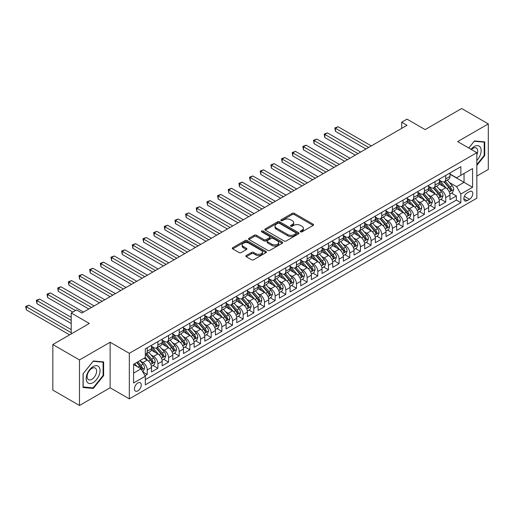 <?xml version="1.0" encoding="UTF-8"?>
<svg xmlns="http://www.w3.org/2000/svg" width="514" height="514" viewBox="0 0 514 514"><rect width="100%" height="100%" fill="white"/><g stroke="black" fill="none" stroke-linecap="round" stroke-linejoin="round"><path stroke-width="0.77" d="M300.549 231.846A1.034 0.598 0 0 0 302.014 231.846L313.135 225.428A1.478 0.855 0 0 0 313.566 224.824A1.478 0.855 0 0 0 313.135 224.22L294.297 213.342A1.478 0.855 0 0 0 292.203 213.342L281.087 219.761A1.034 0.598 0 0 0 280.785 220.185A1.034 0.598 0 0 0 281.087 220.609A1.034 0.598 0 0 0 282.552 220.609L283.991 219.78A4.735 2.737 0 0 1 290.686 219.78L292.26 220.686A4.735 2.737 0 0 1 293.642 222.62A4.735 2.737 0 0 1 292.26 224.547L290.821 225.383A1.034 0.598 0 0 0 290.513 225.807A1.034 0.598 0 0 0 290.821 226.224A1.034 0.598 0 0 0 292.286 226.224L293.725 225.395A4.735 2.737 0 0 1 300.42 225.395L301.988 226.301A4.735 2.737 0 0 1 303.376 228.235A4.735 2.737 0 0 1 301.988 230.169L300.549 230.998A1.034 0.598 0 0 0 300.247 231.422A1.034 0.598 0 0 0 300.549 231.846L300.549 230.998M137.848 390.865A4.825 2.788 120 0 0 140.997 386.612A4.825 2.788 120 0 0 140.258 382.744A4.825 2.788 120 0 0 137.848 382.988A4.825 2.788 120 0 0 134.694 387.235A4.825 2.788 120 0 0 135.433 391.103A4.825 2.788 120 0 0 137.848 390.865M246.27 255.509A1.478 0.855 0 0 0 245.833 256.113A1.478 0.855 0 0 0 246.27 256.717L251.552 259.769A1.478 0.855 0 0 0 253.646 259.769L265.995 252.644A1.478 0.855 0 0 0 266.425 252.04A1.478 0.855 0 0 0 265.995 251.436L247.157 240.558A1.478 0.855 0 0 0 245.069 240.558L232.72 247.69A1.478 0.855 0 0 0 232.283 248.294A1.478 0.855 0 0 0 232.72 248.898L239.1 252.58A1.478 0.855 0 0 0 241.194 252.58L246.476 249.528A1.478 0.855 0 0 0 246.913 248.924A1.478 0.855 0 0 0 246.476 248.32L243.315 246.495A3.958 2.287 0 0 1 242.152 244.876A3.958 2.287 0 0 1 244.6 242.769A3.958 2.287 0 0 1 248.911 243.263L261.311 250.421A3.958 2.287 0 0 1 262.468 252.04A3.958 2.287 0 0 1 260.026 254.147A3.958 2.287 0 0 1 255.715 253.653L253.646 252.458A1.478 0.855 0 0 0 251.552 252.458L246.27 255.509L246.27 256.717M476.838 176.064L488.3 169.453L488.3 123.906L461.649 108.518L425.136 129.599L407.017 119.139L401.685 122.216L407.017 125.294L81.88 313.007L76.547 309.929L71.221 313.007L71.221 333.933M79.484 359.935L79.484 405.482L110.131 387.787L110.131 342.24L79.484 359.935L52.833 344.547L89.34 323.467L71.221 313.007M110.131 342.24L129.316 353.317L476.838 152.677L476.838 198.224L129.316 398.864L129.316 353.317M488.3 123.906L457.653 141.601L476.838 152.677M284.094 240.982A1.478 0.855 0 0 0 286.189 240.982L298.538 233.851A1.478 0.855 0 0 0 298.968 233.247A1.478 0.855 0 0 0 298.538 232.643L279.7 221.772A1.478 0.855 0 0 0 277.611 221.772L265.263 228.897A1.478 0.855 0 0 0 264.826 229.501A1.478 0.855 0 0 0 265.263 230.111L284.094 240.982M262.063 232.071A1.034 0.598 0 0 1 263.117 232.212L282.244 243.257L269.921 250.376A1.478 0.855 0 0 1 267.826 250.376L248.988 239.505L248.988 238.297A1.478 0.855 0 0 0 248.558 238.901A1.478 0.855 0 0 0 248.988 239.505M248.988 238.297L254.276 235.245A1.478 0.855 0 0 1 256.37 235.245L264.003 239.652A1.478 0.855 0 0 0 266.098 239.652L269.606 237.629A1.478 0.855 0 0 0 270.036 237.025A1.478 0.855 0 0 0 269.606 236.421L261.652 231.827A1.034 0.598 0 0 1 261.35 231.409A1.034 0.598 0 0 1 261.986 230.857A1.034 0.598 0 0 1 263.117 230.985L282.263 242.043A1.478 0.855 0 0 1 282.7 242.647A1.478 0.855 0 0 1 282.263 243.25L282.263 242.043M79.484 405.482L52.833 390.094L52.833 344.547M145.012 375.708L147.229 374.43L142.802 371.879M140.283 361.008L142.963 362.55A6.033 3.482 60 0 1 147.229 369.939L151.489 367.478L151.489 371.969L157.888 368.275L153.037 365.473M150.949 354.853L153.622 356.395A6.033 3.482 60 0 1 157.888 363.784L162.148 361.323L162.148 365.814L168.547 362.119L163.696 359.318M161.608 348.698L164.281 350.24A6.033 3.482 60 0 1 168.547 357.628L172.813 355.168L172.813 359.659L179.206 355.964L174.355 353.163M172.267 342.542L174.94 344.091A6.033 3.482 60 0 1 179.206 351.473L183.472 349.012L183.472 353.504L189.865 349.809L185.014 347.014M182.926 336.387L185.605 337.936A6.033 3.482 60 0 1 189.865 345.318L194.131 342.857L194.131 347.348L200.531 343.66L195.68 340.859M193.585 330.232L196.264 331.781A6.033 3.482 60 0 1 200.531 339.163L204.79 336.702L204.79 341.193L211.19 337.505L206.339 334.704M204.244 324.077L206.924 325.625A6.033 3.482 60 0 1 211.19 333.008L215.45 330.547L215.45 335.038L221.849 331.35L216.998 328.549M214.91 317.922L217.583 319.47A6.033 3.482 60 0 1 221.849 326.853L226.115 324.392L226.115 328.889L232.508 325.195L227.657 322.394M225.569 311.767L228.242 313.315A6.033 3.482 60 0 1 232.508 320.697L236.774 318.237L236.774 322.734L243.167 319.04L238.316 316.238M236.228 305.618L238.907 307.16A6.033 3.482 60 0 1 243.167 314.549L247.433 312.082L247.433 316.579L253.826 312.885L248.975 310.083M246.887 299.463L249.566 301.005A6.033 3.482 60 0 1 253.826 308.394L258.092 305.926L258.092 310.424L264.492 306.729L259.641 303.928M257.546 293.308L260.225 294.85A6.033 3.482 60 0 1 264.492 302.238L268.751 299.778L268.751 304.269L275.151 300.574L270.3 297.773M268.212 287.153L270.884 288.695A6.033 3.482 60 0 1 275.151 296.083L279.41 293.623L279.41 298.114L285.81 294.419L280.959 291.618M278.871 280.997L281.543 282.539A6.033 3.482 60 0 1 285.81 289.928L290.076 287.467L290.076 291.958L296.469 288.264L291.618 285.463M289.53 274.842L292.203 276.384A6.033 3.482 60 0 1 296.469 283.773L300.735 281.312L300.735 285.803L307.128 282.109L302.277 279.308M300.189 268.687L302.868 270.236A6.033 3.482 60 0 1 307.128 277.618L311.394 275.157L311.394 279.648L317.787 275.954L312.942 273.159M310.848 262.532L313.527 264.08A6.033 3.482 60 0 1 317.787 271.463L322.053 269.002L322.053 273.493L328.452 269.799L323.602 267.004M321.507 256.377L324.186 257.925A6.033 3.482 60 0 1 328.452 265.308L332.712 262.847L332.712 267.338L339.111 263.65L334.261 260.849M332.172 250.222L334.845 251.77A6.033 3.482 60 0 1 339.111 259.152L343.371 256.692L343.371 261.183L349.771 257.495L344.92 254.693M342.832 244.066L345.504 245.615A6.033 3.482 60 0 1 349.771 252.997L354.037 250.536L354.037 255.028L360.43 251.34L355.579 248.538M353.491 237.911L356.163 239.46A6.033 3.482 60 0 1 360.43 246.842L364.696 244.381L364.696 248.879L371.089 245.184L366.238 242.383M364.15 231.763L366.829 233.305A6.033 3.482 60 0 1 371.089 240.693L375.355 238.226L375.355 242.724L381.754 239.029L376.903 236.228M374.809 225.607L377.488 227.149A6.033 3.482 60 0 1 381.754 234.538L386.014 232.071L386.014 236.568L392.413 232.874L387.562 230.073M385.468 219.452L388.147 220.994A6.033 3.482 60 0 1 392.413 228.383L396.673 225.922L396.673 230.413L403.072 226.719L398.221 223.918M396.133 213.297L398.806 214.839A6.033 3.482 60 0 1 403.072 222.228L407.339 219.767L407.339 224.258L413.731 220.564L408.881 217.763M406.792 207.142L409.465 208.684A6.033 3.482 60 0 1 413.731 216.073L417.998 213.612L417.998 218.103L424.391 214.409L419.54 211.607M417.452 200.987L420.131 202.529A6.033 3.482 60 0 1 424.391 209.918L428.657 207.457L428.657 211.948L435.05 208.254L430.199 205.452M428.111 194.832L430.79 196.38A6.033 3.482 60 0 1 435.05 203.762L439.316 201.302L439.316 205.793L445.715 202.098L445.715 197.607A6.033 3.482 -120 0 0 441.449 190.225L438.77 188.677M440.864 199.303L445.715 202.098M151.489 367.478A6.033 3.482 -120 0 0 147.229 360.089L144.029 358.245M162.148 361.323A6.033 3.482 -120 0 0 157.888 353.934L151.296 350.13M172.813 355.168A6.033 3.482 -120 0 0 168.547 347.779L161.955 343.975M183.472 349.012A6.033 3.482 -120 0 0 179.206 341.624L172.614 337.82M194.131 342.857A6.033 3.482 -120 0 0 189.865 335.469L183.273 331.665M204.79 336.702A6.033 3.482 -120 0 0 200.531 329.32L193.932 325.51M215.45 330.547A6.033 3.482 -120 0 0 211.19 323.165L204.598 319.355M226.115 324.392A6.033 3.482 -120 0 0 221.849 317.009L215.257 313.199M236.774 318.237A6.033 3.482 -120 0 0 232.508 310.854L225.916 307.044M247.433 312.082A6.033 3.482 -120 0 0 243.167 304.699L236.575 300.889M258.092 305.926A6.033 3.482 -120 0 0 253.826 298.544L247.234 294.74M268.751 299.778A6.033 3.482 -120 0 0 264.492 292.389L257.893 288.585M279.41 293.623A6.033 3.482 -120 0 0 275.151 286.234L268.559 282.43M290.076 287.467A6.033 3.482 -120 0 0 285.81 280.079L279.218 276.275M300.735 281.312A6.033 3.482 -120 0 0 296.469 273.923L289.877 270.12M311.394 275.157A6.033 3.482 -120 0 0 307.128 267.768L300.536 263.965M322.053 269.002A6.033 3.482 -120 0 0 317.787 261.613L311.195 257.81M332.712 262.847A6.033 3.482 -120 0 0 328.452 255.464L321.86 251.654M343.371 256.692A6.033 3.482 -120 0 0 339.111 249.309L332.519 245.499M354.037 250.536A6.033 3.482 -120 0 0 349.771 243.154L343.179 239.344M364.696 244.381A6.033 3.482 -120 0 0 360.43 236.999L353.838 233.189M375.355 238.226A6.033 3.482 -120 0 0 371.089 230.844L364.497 227.034M386.014 232.071A6.033 3.482 -120 0 0 381.754 224.689L375.156 220.885M396.673 225.922A6.033 3.482 -120 0 0 392.413 218.534L385.821 214.73M407.339 219.767A6.033 3.482 -120 0 0 403.072 212.378L396.48 208.575M417.998 213.612A6.033 3.482 -120 0 0 413.731 206.223L407.139 202.42M428.657 207.457A6.033 3.482 -120 0 0 424.391 200.068L417.798 196.264M439.316 201.302A6.033 3.482 -120 0 0 435.05 193.913L428.458 190.109M469.488 191.638L467.142 192.994A4.671 2.699 120 0 0 464.084 197.113A4.671 2.699 120 0 0 464.804 200.858A4.671 2.699 120 0 0 467.142 200.627L469.488 199.271A4.671 2.699 120 0 0 472.539 195.153A4.671 2.699 120 0 0 471.82 191.407A4.671 2.699 120 0 0 469.488 191.638M133.582 373.138L141.042 368.827L145.308 376.216L145.308 384.832L460.852 202.657L460.852 194.041L456.586 186.653L449.435 182.521M145.308 376.216L133.582 382.988L133.582 364.272L145.308 357.506L145.308 348.89L460.852 166.709L460.852 175.325L472.578 168.56L472.578 187.269L460.852 194.041M151.489 346.301L153.622 347.535A6.033 3.482 60 0 0 156.635 347.83L160.901 345.369A6.033 3.482 -120 0 0 162.148 342.613L162.148 339.163M162.148 340.146L164.281 341.38A6.033 3.482 60 0 0 167.301 341.681L171.56 339.214A6.033 3.482 -120 0 0 172.813 336.458L172.813 333.008M172.813 333.997L174.94 335.224A6.033 3.482 60 0 0 177.96 335.526L182.219 333.059A6.033 3.482 -120 0 0 183.472 330.303L183.472 326.853M183.472 327.842L185.605 329.069A6.033 3.482 60 0 0 188.619 329.371L192.885 326.91A6.033 3.482 -120 0 0 194.131 324.148L194.131 320.697M194.131 321.687L196.264 322.914A6.033 3.482 60 0 0 199.278 323.216L203.544 320.755A6.033 3.482 -120 0 0 204.79 317.993L204.79 314.542M204.79 315.532L206.924 316.759A6.033 3.482 60 0 0 209.937 317.061L214.203 314.6A6.033 3.482 -120 0 0 215.45 311.837L215.45 308.394M215.45 309.377L217.583 310.604A6.033 3.482 60 0 0 220.596 310.906L224.862 308.445A6.033 3.482 -120 0 0 226.115 305.682L226.115 302.238M226.115 303.221L228.242 304.455A6.033 3.482 60 0 0 231.261 304.751L235.521 302.29A6.033 3.482 -120 0 0 236.774 299.527L236.774 296.083M236.774 297.066L238.907 298.3A6.033 3.482 60 0 0 241.921 298.595L246.187 296.135A6.033 3.482 -120 0 0 247.433 293.372L247.433 289.928M247.433 290.911L249.566 292.145A6.033 3.482 60 0 0 252.58 292.44L256.846 289.98A6.033 3.482 -120 0 0 258.092 287.217L258.092 283.773M258.092 284.756L260.225 285.99A6.033 3.482 60 0 0 263.239 286.285L267.505 283.824A6.033 3.482 -120 0 0 268.751 281.062L268.751 277.618M268.751 278.601L270.884 279.834A6.033 3.482 60 0 0 273.898 280.13L278.164 277.669A6.033 3.482 -120 0 0 279.41 274.913L279.41 271.463M279.41 272.446L281.543 273.679A6.033 3.482 60 0 0 284.563 273.975L288.823 271.514A6.033 3.482 -120 0 0 290.076 268.758L290.076 265.308M290.076 266.291L292.203 267.524A6.033 3.482 60 0 0 295.222 267.826L299.482 265.359A6.033 3.482 -120 0 0 300.735 262.603L300.735 259.152M300.735 260.142L302.868 261.369A6.033 3.482 60 0 0 305.881 261.671L310.148 259.204A6.033 3.482 -120 0 0 311.394 256.447L311.394 252.997M311.394 253.987L313.527 255.214A6.033 3.482 60 0 0 316.54 255.516L320.807 253.055A6.033 3.482 -120 0 0 322.053 250.292L322.053 246.842M322.053 247.832L324.186 249.059A6.033 3.482 60 0 0 327.2 249.361L331.466 246.9A6.033 3.482 -120 0 0 332.712 244.137L332.712 240.687M332.712 241.676L334.845 242.904A6.033 3.482 60 0 0 337.859 243.206L342.125 240.745A6.033 3.482 -120 0 0 343.371 237.982L343.371 234.538M343.371 235.521L345.504 236.748A6.033 3.482 60 0 0 348.524 237.05L352.784 234.59A6.033 3.482 -120 0 0 354.037 231.827L354.037 228.383M354.037 229.366L356.163 230.6A6.033 3.482 60 0 0 359.183 230.895L363.443 228.434A6.033 3.482 -120 0 0 364.696 225.672L364.696 222.228M364.696 223.211L366.829 224.445A6.033 3.482 60 0 0 369.842 224.74L374.108 222.279A6.033 3.482 -120 0 0 375.355 219.517L375.355 216.073M375.355 217.056L377.488 218.289A6.033 3.482 60 0 0 380.501 218.585L384.768 216.124A6.033 3.482 -120 0 0 386.014 213.361L386.014 209.918M386.014 210.901L388.147 212.134A6.033 3.482 60 0 0 391.16 212.43L395.427 209.969A6.033 3.482 -120 0 0 396.673 207.206L396.673 203.762M396.673 204.745L398.806 205.979A6.033 3.482 60 0 0 401.819 206.275L406.086 203.814A6.033 3.482 -120 0 0 407.339 201.058L407.339 197.607M407.339 198.59L409.465 199.824A6.033 3.482 60 0 0 412.485 200.119L416.745 197.659A6.033 3.482 -120 0 0 417.998 194.902L417.998 191.452M417.998 192.435L420.131 193.669A6.033 3.482 60 0 0 423.144 193.971L427.41 191.504A6.033 3.482 -120 0 0 428.657 188.747L428.657 185.297M428.657 186.286L430.79 187.514A6.033 3.482 60 0 0 433.803 187.816L438.069 185.348A6.033 3.482 -120 0 0 439.316 182.592L439.316 179.142M145.308 379.66L456.374 200.068L456.374 195.943L449.975 199.638L449.975 195.147A6.033 3.482 -120 0 0 445.715 187.758L439.123 183.954M439.316 180.131L441.449 181.358A6.033 3.482 -120 0 0 444.462 181.66A6.033 3.482 -120 0 0 445.715 178.898L445.715 175.454M444.462 181.66L448.728 179.2A6.033 3.482 -120 0 0 449.975 176.437L449.975 172.987M147.229 347.779L147.229 351.229A6.033 3.482 60 0 1 145.976 353.985A6.033 3.482 60 0 1 145.308 354.23M145.976 353.985L150.242 351.525A6.033 3.482 -120 0 0 151.489 348.768L151.489 345.318M157.888 341.624L157.888 345.074A6.033 3.482 60 0 1 156.635 347.83M168.547 335.469L168.547 338.919A6.033 3.482 60 0 1 167.301 341.681M179.206 329.313L179.206 332.764A6.033 3.482 60 0 1 177.96 335.526M189.865 323.165L189.865 326.608A6.033 3.482 60 0 1 188.619 329.371M200.531 317.009L200.531 320.453A6.033 3.482 60 0 1 199.278 323.216M211.19 310.854L211.19 314.298A6.033 3.482 60 0 1 209.937 317.061M221.849 304.699L221.849 308.143A6.033 3.482 60 0 1 220.596 310.906M232.508 298.544L232.508 301.988A6.033 3.482 60 0 1 231.261 304.751M243.167 292.389L243.167 295.833A6.033 3.482 60 0 1 241.921 298.595M253.826 286.234L253.826 289.684A6.033 3.482 60 0 1 252.58 292.44M264.492 280.079L264.492 283.529A6.033 3.482 60 0 1 263.239 286.285M275.151 273.923L275.151 277.374A6.033 3.482 60 0 1 273.898 280.13M285.81 267.768L285.81 271.219A6.033 3.482 60 0 1 284.563 273.975M296.469 261.613L296.469 265.063A6.033 3.482 60 0 1 295.222 267.826M307.128 255.458L307.128 258.908A6.033 3.482 60 0 1 305.881 261.671M317.787 249.309L317.787 252.753A6.033 3.482 60 0 1 316.54 255.516M328.452 243.154L328.452 246.598A6.033 3.482 60 0 1 327.2 249.361M339.111 236.999L339.111 240.443A6.033 3.482 60 0 1 337.859 243.206M349.771 230.844L349.771 234.288A6.033 3.482 60 0 1 348.524 237.05M360.43 224.689L360.43 228.132A6.033 3.482 60 0 1 359.183 230.895M371.089 218.534L371.089 221.977A6.033 3.482 60 0 1 369.842 224.74M381.754 212.378L381.754 215.829A6.033 3.482 60 0 1 380.501 218.585M392.413 206.223L392.413 209.673A6.033 3.482 60 0 1 391.16 212.43M403.072 200.068L403.072 203.518A6.033 3.482 60 0 1 401.819 206.275M413.731 193.913L413.731 197.363A6.033 3.482 60 0 1 412.485 200.119M424.391 187.758L424.391 191.208A6.033 3.482 60 0 1 423.144 193.971M435.05 181.603L435.05 185.053A6.033 3.482 60 0 1 433.803 187.816M435.05 203.762L435.05 208.254M424.391 209.918L424.391 214.409M413.731 216.073L413.731 220.564M403.072 222.228L403.072 226.719M392.413 228.383L392.413 232.874M381.754 234.538L381.754 239.029M371.089 240.693L371.089 245.184M360.43 246.842L360.43 251.34M349.771 252.997L349.771 257.495M339.111 259.152L339.111 263.65M328.452 265.308L328.452 269.799M317.787 271.463L317.787 275.954M307.128 277.618L307.128 282.109M296.469 283.773L296.469 288.264M285.81 289.928L285.81 294.419M275.151 296.083L275.151 300.574M264.492 302.238L264.492 306.729M253.826 308.394L253.826 312.885M243.167 314.549L243.167 319.04M232.508 320.697L232.508 325.195M221.849 326.853L221.849 331.35M211.19 333.008L211.19 337.505M200.531 339.163L200.531 343.66M189.865 345.318L189.865 349.809M179.206 351.473L179.206 355.964M168.547 357.628L168.547 362.119M157.888 363.784L157.888 368.275M147.229 369.939L147.229 374.43M141.042 368.827L133.582 364.522M456.586 186.653L464.046 182.341L464.046 173.481L472.578 168.56M449.975 174.22L472.578 187.269M449.975 173.976L456.586 177.793L460.852 175.325M110.131 387.787L129.316 398.864M401.685 122.216L401.685 128.365M451.523 193.148L456.374 195.943M456.374 200.068L460.852 202.657M476.838 165.412L484.728 155.601L484.728 141.883L474.441 140.964L468.768 148.019M83.05 387.505L93.336 388.423L103.629 375.625L103.629 361.907L93.336 360.989L83.05 373.787L83.05 387.505M484.194 155.292L484.728 155.601M103.096 375.316L103.629 375.625M92.25 387.794L93.336 388.423M300.966 231.994L301.988 231.403A4.735 2.737 0 0 0 303.376 229.469L303.376 228.235M293.642 222.62L293.642 223.847A4.735 2.737 0 0 1 292.26 225.781L291.232 226.372M313.116 225.44L294.297 214.576A1.478 0.855 0 0 0 292.203 214.576L281.499 220.757M298.518 233.864L279.7 223.005A1.478 0.855 0 0 0 277.611 223.005L265.282 230.118M295.923 233.671A1.034 0.598 0 0 0 296.225 233.247A1.034 0.598 0 0 0 295.923 232.829L279.385 223.282A1.034 0.598 0 0 0 277.92 223.282L276.403 224.155A4.735 2.737 0 0 0 275.016 226.089A4.735 2.737 0 0 0 276.403 228.023L287.705 234.551A4.735 2.737 0 0 0 294.4 234.551L295.923 233.671L295.923 234.904A1.034 0.598 0 0 0 296.225 234.48L296.225 233.247M275.016 226.089L275.016 227.323A4.735 2.737 0 0 0 276.403 229.257L276.403 228.023M295.923 234.904L294.4 235.778A4.735 2.737 0 0 1 287.705 235.778L276.403 229.257M249.007 239.511L254.276 236.472L254.276 235.245M270.036 237.025L270.036 238.258A1.478 0.855 0 0 1 269.606 238.862L266.098 240.886A1.478 0.855 0 0 1 264.003 240.886L256.37 236.472A1.478 0.855 0 0 0 254.276 236.472M271.932 244.227A3.958 2.287 0 0 0 276.243 244.722A3.958 2.287 0 0 0 278.691 242.614A3.958 2.287 0 0 0 277.528 240.995L273.159 238.477A1.478 0.855 0 0 0 271.071 238.477L267.563 240.501A1.478 0.855 0 0 0 267.132 241.105A1.478 0.855 0 0 0 267.563 241.708L271.932 244.227L271.932 245.461A3.958 2.287 0 0 0 276.243 245.955A3.958 2.287 0 0 0 278.691 243.842L278.691 242.614M267.132 241.105L267.132 242.332A1.478 0.855 0 0 0 267.563 242.936L267.563 241.708M271.932 245.461L267.563 242.936M262.468 252.04L262.468 253.267A3.958 2.287 0 0 1 260.026 255.381A3.958 2.287 0 0 1 255.715 254.886L253.646 253.691A1.478 0.855 0 0 0 251.552 253.691L246.29 256.73M242.152 244.876L242.152 246.11A3.958 2.287 0 0 0 243.315 247.729L243.315 246.495M246.457 249.541L243.315 247.729M265.976 252.65L247.157 241.792A1.478 0.855 0 0 0 245.069 241.792L232.739 248.904M449.885 194.093L452.641 192.499L453.708 189.422A3.996 2.307 -120 0 0 452.153 185.67L447.283 180.035M446.306 188.15L440.53 181.461A11.533 6.656 -120 0 0 439.316 180.196M443.139 186.274L439.907 182.534A9.573 5.525 -120 0 0 439.316 181.892M371.301 145.912L338.096 126.74L335.43 128.275L335.43 131.353L365.974 148.989M443.923 181.872L448.844 187.578A3.996 2.307 60 0 1 450.27 190.334C450.874 191.137 451.298 190.887 451.549 189.595A3.996 2.307 -120 0 0 450.129 186.839L445.252 181.204M444.212 181.783L449.506 187.912A2.037 1.176 60 0 1 450.013 188.709L451.549 189.595M450.27 190.334L450.56 190.803M335.43 131.353L334.845 127.941L368.641 147.447M334.845 127.941L338.096 126.74M476.838 160.458A9.798 5.66 120 0 0 481.027 149.092A9.798 5.66 120 0 0 474.229 146.554A9.798 5.66 120 0 0 471.017 149.317M476.838 154.753A6.708 3.874 120 0 0 476.324 148.019A6.708 3.874 120 0 0 472.97 148.353A6.708 3.874 120 0 0 471.415 149.548M468.794 148.032L474.229 141.266L484.194 142.16L484.194 155.446L476.838 164.596M483.533 141.774L484.194 142.16M99.125 375.117A9.798 5.66 120 0 0 96.593 365.653A9.798 5.66 120 0 0 87.123 374.051A9.798 5.66 120 0 0 89.661 383.515A9.798 5.66 120 0 0 99.125 375.117M95.97 374.224A6.708 3.874 120 0 0 95.218 368.043A6.708 3.874 120 0 0 87.759 373.492A6.708 3.874 120 0 0 88.511 379.666A6.708 3.874 120 0 0 95.97 374.224M83.159 386.984L83.159 373.691L93.124 361.297L103.096 362.184L103.096 375.477L93.124 387.871L83.05 386.92M102.434 361.805L103.096 362.184M439.226 200.248L441.982 198.655L443.049 195.577A3.996 2.307 -120 0 0 441.494 191.825L436.624 186.184M435.647 194.305L429.871 187.616A11.533 6.656 -120 0 0 428.657 186.351M432.48 192.429L429.248 188.689A9.573 5.525 -120 0 0 428.657 188.047M360.642 152.06L327.437 132.895L324.771 134.43L324.771 137.508L355.315 155.138M433.257 188.028L438.185 193.733A3.996 2.307 60 0 1 439.611 196.483C440.209 197.286 440.639 197.042 440.89 195.744A3.996 2.307 -120 0 0 439.464 192.994L434.593 187.353M433.553 187.938L438.84 194.067A2.037 1.176 60 0 1 439.354 194.864L440.89 195.744M439.611 196.483L439.9 196.958M324.771 137.508L324.186 134.09L357.975 153.602M324.186 134.09L327.437 132.895M428.567 206.397L431.323 204.81L432.39 201.732A3.996 2.307 -120 0 0 430.828 197.98L425.958 192.339M424.982 200.46L419.206 193.772A11.533 6.656 -120 0 0 417.998 192.506M421.814 198.584L418.589 194.845A9.573 5.525 -120 0 0 417.998 194.202M349.983 158.216L316.778 139.05L314.112 140.585L314.112 143.663L344.656 161.293M422.598 194.183L427.526 199.888A3.996 2.307 60 0 1 428.952 202.638C429.55 203.441 429.98 203.197 430.231 201.899A3.996 2.307 -120 0 0 428.804 199.149L423.934 193.508M422.887 194.093L428.181 200.222A2.037 1.176 60 0 1 428.695 201.019L430.231 201.899M428.952 202.638L429.241 203.114M314.112 143.663L313.527 140.245L347.316 159.758M313.527 140.245L316.778 139.05M417.908 212.552L420.664 210.965L421.724 207.887A3.996 2.307 -120 0 0 420.169 204.135L415.299 198.494M414.323 206.615L408.546 199.927A11.533 6.656 -120 0 0 407.339 198.661M411.155 204.739L407.923 201A9.573 5.525 -120 0 0 407.339 200.351M339.324 164.371L306.119 145.199L303.453 146.741L303.453 149.818L333.991 167.448M411.939 200.338L416.867 206.043A3.996 2.307 60 0 1 418.293 208.793C418.891 209.596 419.315 209.352 419.572 208.054A3.996 2.307 -120 0 0 418.145 205.304L413.275 199.663M412.228 200.248L417.522 206.377A2.037 1.176 60 0 1 418.036 207.168L419.572 208.054M418.293 208.793L418.582 209.269M303.453 149.818L302.868 146.4L336.657 165.913M302.868 146.4L306.119 145.199M407.249 218.707L409.999 217.12L411.065 214.042A3.996 2.307 -120 0 0 409.51 210.29L404.64 204.649M403.663 212.77L397.887 206.082A11.533 6.656 -120 0 0 396.673 204.816M400.496 210.894L397.264 207.148A9.573 5.525 -120 0 0 396.673 206.506M328.664 170.526L295.454 151.354L292.794 152.896L292.794 155.973L323.332 173.603M401.28 206.493L406.208 212.198A3.996 2.307 60 0 1 407.628 214.948C408.232 215.751 408.656 215.507 408.913 214.209A3.996 2.307 -120 0 0 407.486 211.46L402.616 205.818M401.569 206.403L406.863 212.526A2.037 1.176 60 0 1 407.377 213.323L408.913 214.209M407.628 214.948L407.923 215.424M292.794 155.973L292.203 152.555L325.998 172.068M292.203 152.555L295.454 151.354M396.583 224.862L399.339 223.275L400.406 220.198A3.996 2.307 -120 0 0 398.851 216.445L393.981 210.804M393.004 218.925L387.228 212.237A11.533 6.656 -120 0 0 386.014 210.965M389.837 217.049L386.605 213.304A9.573 5.525 -120 0 0 386.014 212.661M318.005 176.681L284.795 157.509L282.135 159.051L282.135 162.128L312.673 179.759M390.621 212.648L395.549 218.354A3.996 2.307 60 0 1 396.969 221.104C397.573 221.907 397.997 221.662 398.247 220.365A3.996 2.307 -120 0 0 396.827 217.615L391.957 211.974M390.91 212.552L396.204 218.681A2.037 1.176 60 0 1 396.718 219.478L398.247 220.365M396.969 221.104L397.258 221.579M282.135 162.128L281.543 158.71L315.339 178.223M281.543 158.71L284.795 157.509M385.924 231.017L388.68 229.43L389.747 226.353A3.996 2.307 -120 0 0 388.192 222.601L383.322 216.959M382.345 225.081L376.569 218.392A11.533 6.656 -120 0 0 375.355 217.12M379.178 223.204L375.946 219.459A9.573 5.525 -120 0 0 375.355 218.816M307.34 182.836L274.135 163.664L271.469 165.206L271.469 168.284L302.014 185.914M379.962 218.803L384.883 224.509A3.996 2.307 60 0 1 386.31 227.259C386.907 228.062 387.338 227.818 387.588 226.52A3.996 2.307 -120 0 0 386.162 223.77L381.292 218.129M380.251 218.707L385.545 224.836A2.037 1.176 60 0 1 386.053 225.633L387.588 226.52M386.31 227.259L386.599 227.734M271.469 168.284L270.884 164.865L304.68 184.378M270.884 164.865L274.135 163.664M375.265 237.172L378.021 235.579L379.088 232.501A3.996 2.307 -120 0 0 377.533 228.756L372.656 223.115M371.686 231.236L365.91 224.547A11.533 6.656 -120 0 0 364.696 223.275M368.512 229.353L365.287 225.614A9.573 5.525 -120 0 0 364.696 224.971M296.681 188.991L263.476 169.819L260.81 171.361L260.81 174.439L291.354 192.069M369.296 224.959L374.224 230.664A3.996 2.307 60 0 1 375.65 233.414C376.248 234.217 376.678 233.973 376.929 232.675A3.996 2.307 -120 0 0 375.503 229.925L370.633 224.284M369.585 224.862L374.879 230.992A2.037 1.176 60 0 1 375.393 231.788L376.929 232.675M375.65 233.414L375.94 233.889M260.81 174.439L260.225 171.021L294.014 190.527M260.225 171.021L263.476 169.819M364.606 243.328L367.362 241.734L368.422 238.657A3.996 2.307 -120 0 0 366.867 234.911L361.997 229.27M361.021 237.384L355.245 230.702A11.533 6.656 -120 0 0 354.037 229.43M357.853 235.508L354.621 231.769A9.573 5.525 -120 0 0 354.037 231.127M286.022 195.147L252.817 175.974L250.151 177.516L250.151 180.587L280.689 198.224M358.637 231.114L363.565 236.819A3.996 2.307 60 0 1 364.991 239.569C365.589 240.372 366.019 240.128 366.27 238.83A3.996 2.307 -120 0 0 364.844 236.08L359.973 230.439M358.926 231.017L364.22 237.147A2.037 1.176 60 0 1 364.734 237.943L366.27 238.83M364.991 239.569L365.281 240.044M250.151 180.587L249.566 177.176L283.355 196.682M249.566 177.176L252.817 175.974M353.947 249.483L356.697 247.889L357.763 244.812A3.996 2.307 -120 0 0 356.208 241.06L351.338 235.425M350.362 243.54L344.586 236.851A11.533 6.656 -120 0 0 343.371 235.585M347.194 241.664L343.962 237.924A9.573 5.525 -120 0 0 343.371 237.282M275.363 201.302L242.158 182.129L239.492 183.665L239.492 186.743L270.03 204.379M347.978 237.269L352.906 242.968A3.996 2.307 60 0 1 354.332 245.724C354.93 246.527 355.354 246.277 355.611 244.985A3.996 2.307 -120 0 0 354.185 242.229L349.314 236.594M348.267 237.172L353.561 243.302A2.037 1.176 60 0 1 354.075 244.099L355.611 244.985M354.332 245.724L354.621 246.193M239.492 186.743L238.907 183.331L272.696 202.837M238.907 183.331L242.158 182.129M343.288 255.638L346.038 254.044L347.104 250.967A3.996 2.307 -120 0 0 345.549 247.215L340.679 241.58M339.703 249.695L333.927 243.006A11.533 6.656 -120 0 0 332.712 241.741M336.535 247.819L333.303 244.079A9.573 5.525 -120 0 0 332.712 243.437M264.704 207.457L231.493 188.285L228.833 189.82L228.833 192.898L259.371 210.534M337.319 243.424L342.247 249.123A3.996 2.307 60 0 1 343.667 251.879C344.271 252.682 344.695 252.432 344.945 251.14A3.996 2.307 -120 0 0 343.525 248.384L338.655 242.749M337.608 243.328L342.902 249.457A2.037 1.176 60 0 1 343.416 250.254L344.945 251.14M343.667 251.879L343.962 252.348M228.833 192.898L228.242 189.486L262.037 208.992M228.242 189.486L231.493 188.285M332.622 261.793L335.379 260.2L336.445 257.122A3.996 2.307 -120 0 0 334.89 253.37L330.02 247.735M329.044 255.85L323.267 249.161A11.533 6.656 -120 0 0 322.053 247.896M325.876 253.974L322.644 250.234A9.573 5.525 -120 0 0 322.053 249.592M254.044 213.612L220.834 194.44L218.167 195.975L218.167 199.053L248.712 216.69M326.66 249.573L331.581 255.278A3.996 2.307 60 0 1 333.008 258.034C333.612 258.838 334.036 258.587 334.286 257.296A3.996 2.307 -120 0 0 332.866 254.539L327.99 248.904M326.949 249.483L332.243 255.612A2.037 1.176 60 0 1 332.757 256.409L334.286 257.296M333.008 258.034L333.297 258.503M218.167 199.053L217.583 195.641L251.378 215.148M217.583 195.641L220.834 194.44M321.963 267.948L324.719 266.355L325.786 263.277A3.996 2.307 -120 0 0 324.231 259.525L319.361 253.89M318.384 262.005L312.608 255.317A11.533 6.656 -120 0 0 311.394 254.051M315.217 260.129L311.985 256.39A9.573 5.525 -120 0 0 311.394 255.747M243.379 219.767L210.175 200.595L207.508 202.131L207.508 205.208L238.053 222.845M316.001 255.728L320.922 261.433A3.996 2.307 60 0 1 322.349 264.19C322.946 264.993 323.377 264.742 323.627 263.451A3.996 2.307 -120 0 0 322.201 260.694L317.331 255.06M316.29 255.638L321.584 261.767A2.037 1.176 60 0 1 322.092 262.564L323.627 263.451M322.349 264.19L322.638 264.659M207.508 205.208L206.924 201.796L240.719 221.303M206.924 201.796L210.175 200.595M311.304 274.103L314.06 272.51L315.127 269.432A3.996 2.307 -120 0 0 313.566 265.68L308.696 260.039M307.719 268.16L301.943 261.472A11.533 6.656 -120 0 0 300.735 260.206M304.551 266.284L301.326 262.545A9.573 5.525 -120 0 0 300.735 261.902M232.72 225.922L199.516 206.75L196.849 208.286L196.849 211.363L227.394 228.993M305.335 261.883L310.263 267.588A3.996 2.307 60 0 1 311.69 270.338C312.287 271.141 312.718 270.897 312.968 269.599A3.996 2.307 -120 0 0 311.542 266.85L306.672 261.208M305.624 261.793L310.919 267.922A2.037 1.176 60 0 1 311.433 268.719L312.968 269.599M311.69 270.338L311.979 270.814M196.849 211.363L196.264 207.945L230.054 227.458M196.264 207.945L199.516 206.75M300.645 280.252L303.401 278.665L304.461 275.588A3.996 2.307 -120 0 0 302.907 271.835L298.036 266.194M297.06 274.315L291.284 267.627A11.533 6.656 -120 0 0 290.076 266.361M293.892 272.439L290.661 268.7A9.573 5.525 -120 0 0 290.076 268.057M222.061 232.071L188.856 212.905L186.19 214.441L186.19 217.518L216.728 235.149M294.676 268.038L299.604 273.744A3.996 2.307 60 0 1 301.031 276.493C301.628 277.297 302.052 277.052 302.309 275.755A3.996 2.307 -120 0 0 300.883 273.005L296.013 267.364M294.965 267.948L300.26 274.078A2.037 1.176 60 0 1 300.774 274.874L302.309 275.755M301.031 276.493L301.32 276.969M186.19 217.518L185.605 214.1L219.394 233.613M185.605 214.1L188.856 212.905M289.986 286.407L292.736 284.82L293.802 281.743A3.996 2.307 -120 0 0 292.248 277.99L287.377 272.349M286.401 280.471L280.625 273.782A11.533 6.656 -120 0 0 279.41 272.516M283.233 278.594L280.001 274.855A9.573 5.525 -120 0 0 279.41 274.206M211.402 238.226L178.197 219.054L175.531 220.596L175.531 223.674L206.069 241.304M284.017 274.193L288.945 279.899A3.996 2.307 60 0 1 290.365 282.649C290.969 283.452 291.393 283.208 291.65 281.91A3.996 2.307 -120 0 0 290.224 279.16L285.354 273.519M284.306 274.103L289.6 280.233A2.037 1.176 60 0 1 290.114 281.023L291.65 281.91M290.365 282.649L290.661 283.124M175.531 223.674L174.94 220.255L208.735 239.768M174.94 220.255L178.197 219.054M279.32 292.562L282.077 290.975L283.143 287.898A3.996 2.307 -120 0 0 281.588 284.146L276.718 278.504M275.742 286.626L269.966 279.937A11.533 6.656 -120 0 0 268.751 278.672M272.574 284.75L269.342 281.004A9.573 5.525 -120 0 0 268.751 280.361M200.743 244.381L167.532 225.209L164.872 226.751L164.872 229.829L195.41 247.459M273.358 280.348L278.286 286.054A3.996 2.307 60 0 1 279.706 288.804C280.31 289.607 280.734 289.363 280.985 288.065A3.996 2.307 -120 0 0 279.565 285.315L274.694 279.674M273.647 280.258L278.941 286.382A2.037 1.176 60 0 1 279.455 287.178L280.985 288.065M279.706 288.804L280.001 289.279M164.872 229.829L164.281 226.411L198.076 245.923M164.281 226.411L167.532 225.209M268.661 298.718L271.418 297.131L272.484 294.053A3.996 2.307 -120 0 0 270.929 290.301L266.059 284.66M265.083 292.781L259.307 286.092A11.533 6.656 -120 0 0 258.092 284.82M261.915 290.905L258.683 287.159A9.573 5.525 -120 0 0 258.092 286.516M190.077 250.536L156.873 231.364L154.206 232.906L154.206 235.984L184.751 253.614M262.699 286.504L267.621 292.209A3.996 2.307 60 0 1 269.047 294.959C269.651 295.762 270.075 295.518 270.325 294.22A3.996 2.307 -120 0 0 268.906 291.47L264.029 285.829M262.988 286.414L268.282 292.537A2.037 1.176 60 0 1 268.79 293.333L270.325 294.22M269.047 294.959L269.336 295.434M154.206 235.984L153.622 232.566L187.417 252.078M153.622 232.566L156.873 231.364M258.002 304.873L260.759 303.286L261.825 300.208A3.996 2.307 -120 0 0 260.27 296.456L255.394 290.815M254.424 298.936L248.647 292.248A11.533 6.656 -120 0 0 247.433 290.975M251.256 297.06L248.024 293.314A9.573 5.525 -120 0 0 247.433 292.672M179.418 256.692L146.214 237.519L143.547 239.061L143.547 242.139L174.092 259.769M252.033 292.659L256.961 298.364A3.996 2.307 60 0 1 258.388 301.114C258.985 301.917 259.416 301.673 259.666 300.375A3.996 2.307 -120 0 0 258.24 297.625L253.37 291.984M252.329 292.562L257.617 298.692A2.037 1.176 60 0 1 258.131 299.489L259.666 300.375M258.388 301.114L258.677 301.589M143.547 242.139L142.963 238.721L176.752 258.234M142.963 238.721L146.214 237.519M247.343 311.028L250.1 309.434L251.166 306.357A3.996 2.307 -120 0 0 249.605 302.611L244.735 296.97M243.758 305.091L237.982 298.403A11.533 6.656 -120 0 0 236.774 297.131M240.591 303.209L237.365 299.469A9.573 5.525 -120 0 0 236.774 298.827M168.759 262.847L135.555 243.675L132.888 245.217L132.888 248.294L163.426 265.924M241.374 298.814L246.302 304.519A3.996 2.307 60 0 1 247.729 307.269C248.326 308.072 248.757 307.828 249.007 306.53A3.996 2.307 -120 0 0 247.581 303.78L242.711 298.139M241.664 298.718L246.958 304.847A2.037 1.176 60 0 1 247.472 305.644L249.007 306.53M247.729 307.269L248.018 307.745M132.888 248.294L132.304 244.876L166.093 264.382M132.304 244.876L135.555 243.675M236.684 317.183L239.44 315.59L240.501 312.512A3.996 2.307 -120 0 0 238.946 308.766L234.076 303.125M233.099 311.24L227.323 304.558A11.533 6.656 -120 0 0 226.115 303.286M229.931 309.364L226.7 305.624A9.573 5.525 -120 0 0 226.115 304.982M158.1 269.002L124.896 249.83L122.229 251.372L122.229 254.443L152.767 272.079M230.715 304.969L235.643 310.674A3.996 2.307 60 0 1 237.07 313.424C237.667 314.227 238.091 313.983 238.348 312.685A3.996 2.307 -120 0 0 236.922 309.936L232.052 304.294M231.004 304.873L236.299 311.002A2.037 1.176 60 0 1 236.813 311.799L238.348 312.685M237.07 313.424L237.359 313.9M122.229 254.443L121.645 251.031L155.434 270.537M121.645 251.031L124.896 249.83M226.025 323.338L228.775 321.745L229.842 318.667A3.996 2.307 -120 0 0 228.287 314.915L223.417 309.28M222.44 317.395L216.664 310.707A11.533 6.656 -120 0 0 215.45 309.441M219.272 315.519L216.041 311.78A9.573 5.525 -120 0 0 215.45 311.137M147.441 275.157L114.23 255.985L111.57 257.52L111.57 260.598L142.108 278.235M220.056 311.124L224.984 316.823A3.996 2.307 60 0 1 226.404 319.579C227.008 320.383 227.432 320.132 227.683 318.841A3.996 2.307 -120 0 0 226.263 316.084L221.393 310.45M220.345 311.028L225.64 317.157A2.037 1.176 60 0 1 226.154 317.954L227.683 318.841M226.404 319.579L226.7 320.049M111.57 260.598L110.979 257.186L144.775 276.693M110.979 257.186L114.23 255.985M215.36 329.493L218.116 327.9L219.182 324.822A3.996 2.307 -120 0 0 217.628 321.07L212.757 315.435M211.781 323.55L206.005 316.862A11.533 6.656 -120 0 0 204.79 315.596M208.613 321.674L205.382 317.935A9.573 5.525 -120 0 0 204.79 317.292M136.782 281.312L103.571 262.14L100.905 263.676L100.905 266.753L131.449 284.39M209.397 317.279L214.325 322.978A3.996 2.307 60 0 1 215.745 325.735C216.349 326.538 216.773 326.287 217.024 324.996A3.996 2.307 -120 0 0 215.604 322.239L210.734 316.605M209.686 317.183L214.981 323.312A2.037 1.176 60 0 1 215.494 324.109L217.024 324.996M215.745 325.735L216.034 326.204M100.905 266.753L100.32 263.341L134.115 282.848M100.32 263.341L103.571 262.14M204.701 335.648L207.457 334.055L208.523 330.977A3.996 2.307 -120 0 0 206.969 327.225L202.098 321.591M201.122 329.705L195.346 323.017A11.533 6.656 -120 0 0 194.131 321.751M197.954 327.829L194.722 324.09A9.573 5.525 -120 0 0 194.131 323.447M126.116 287.467L92.912 268.295L90.246 269.831L90.246 272.908L120.79 290.545M198.738 323.434L203.66 329.133A3.996 2.307 60 0 1 205.086 331.89C205.684 332.693 206.114 332.442 206.365 331.151A3.996 2.307 -120 0 0 204.938 328.395L200.068 322.76M199.027 323.338L204.321 329.468A2.037 1.176 60 0 1 204.829 330.264L206.365 331.151M205.086 331.89L205.375 332.359M90.246 272.908L89.661 269.497L123.456 289.003M89.661 269.497L92.912 268.295M194.041 341.804L196.798 340.21L197.864 337.133A3.996 2.307 -120 0 0 196.309 333.38L191.433 327.746M190.463 335.86L184.68 329.172A11.533 6.656 -120 0 0 183.472 327.906M187.289 333.984L184.063 330.245A9.573 5.525 -120 0 0 183.472 329.602M115.457 293.623L82.253 274.45L79.586 275.986L79.586 279.063L110.131 296.7M188.073 329.583L193.001 335.289A3.996 2.307 60 0 1 194.427 338.045C195.024 338.848 195.455 338.597 195.706 337.306A3.996 2.307 -120 0 0 194.279 334.55L189.409 328.915M188.362 329.493L193.656 335.623A2.037 1.176 60 0 1 194.17 336.419L195.706 337.306M194.427 338.045L194.716 338.514M79.586 279.063L79.002 275.652L112.791 295.158M79.002 275.652L82.253 274.45M183.382 347.959L186.139 346.365L187.199 343.288A3.996 2.307 -120 0 0 185.644 339.536L180.774 333.894M179.797 342.016L174.021 335.327A11.533 6.656 -120 0 0 172.813 334.061M176.63 340.139L173.398 336.4A9.573 5.525 -120 0 0 172.813 335.758M104.798 299.778L71.594 280.605L68.927 282.141L68.927 285.219L99.465 302.849M177.414 335.738L182.341 341.444A3.996 2.307 60 0 1 183.768 344.194C184.365 344.997 184.789 344.753 185.046 343.455A3.996 2.307 -120 0 0 183.62 340.705L178.75 335.064M177.703 335.648L182.997 341.778A2.037 1.176 60 0 1 183.511 342.575L185.046 343.455M183.768 344.194L184.057 344.669M68.927 285.219L68.343 281.8L102.132 301.313M68.343 281.8L71.594 280.605M172.723 354.107L175.473 352.52L176.54 349.443A3.996 2.307 -120 0 0 174.985 345.691L170.115 340.05M169.138 348.171L163.362 341.482A11.533 6.656 -120 0 0 162.148 340.217M165.971 346.295L162.739 342.555A9.573 5.525 -120 0 0 162.148 341.913M94.139 305.926L60.935 286.761L58.268 288.296L58.268 291.374L88.806 309.004M166.754 341.894L171.682 347.599A3.996 2.307 60 0 1 173.109 350.349C173.706 351.152 174.13 350.908 174.387 349.61A3.996 2.307 -120 0 0 172.961 346.86L168.091 341.219M167.044 341.804L172.338 347.933A2.037 1.176 60 0 1 172.852 348.73L174.387 349.61M173.109 350.349L173.398 350.824M58.268 291.374L57.684 287.956L91.473 307.468M57.684 287.956L60.935 286.761M162.064 360.263L164.814 358.676L165.881 355.598A3.996 2.307 -120 0 0 164.326 351.846L159.456 346.205M158.479 354.326L152.703 347.637A11.533 6.656 -120 0 0 151.489 346.372M155.312 352.45L152.08 348.71A9.573 5.525 -120 0 0 151.489 348.062M83.48 312.082L50.269 292.909L47.609 294.451L47.609 297.529L72.815 312.082M156.095 348.049L161.023 353.754A3.996 2.307 60 0 1 162.443 356.504C163.047 357.307 163.471 357.063 163.722 355.765A3.996 2.307 -120 0 0 162.302 353.015L157.432 347.374M156.385 347.959L161.679 354.088A2.037 1.176 60 0 1 162.193 354.878L163.722 355.765M162.443 356.504L162.739 356.979M47.609 297.529L47.018 294.111L75.481 310.546M47.018 294.111L50.269 292.909M151.399 366.418L154.155 364.831L155.222 361.753A3.996 2.307 -120 0 0 153.667 358.001L148.797 352.36M147.82 360.481L145.269 357.526M144.652 358.605L144.235 358.123M71.221 317.318L39.61 299.064L36.944 300.606L36.944 303.684L71.221 323.473M145.436 354.204L150.358 359.909A3.996 2.307 60 0 1 151.784 362.659C152.388 363.462 152.812 363.218 153.063 361.92A3.996 2.307 -120 0 0 151.643 359.17L146.766 353.529M145.725 354.114L151.02 360.237A2.037 1.176 60 0 1 151.534 361.034L153.063 361.92M151.784 362.659L152.073 363.135M36.944 303.684L36.359 300.266L71.221 320.395M36.359 300.266L39.61 299.064M142.59 371.506L143.496 370.986L144.562 367.908A3.996 2.307 -120 0 0 143.008 364.156L139.936 360.603M137.077 366.54L134.61 363.681M133.993 364.76L133.582 364.285M71.221 329.622L28.951 305.22L26.285 306.762L26.285 309.839L69.621 334.858M136.634 362.511L139.699 366.064A3.996 2.307 60 0 1 141.125 368.814C141.723 369.617 142.153 369.373 142.404 368.075A3.996 2.307 -120 0 0 140.977 365.325L137.913 361.772M136.878 362.37L140.361 366.392A2.037 1.176 60 0 1 140.868 367.189L142.404 368.075M141.125 368.814L141.414 369.29M26.285 309.839L25.7 306.421L71.221 332.699M25.7 306.421L28.951 305.22M142.963 362.55L147.229 360.089M153.622 356.395L157.888 353.934M164.281 350.24L168.547 347.779M174.94 344.091L179.206 341.624M185.605 337.936L189.865 335.469M196.264 331.781L200.531 329.32M206.924 325.625L211.19 323.165M217.583 319.47L221.849 317.009M228.242 313.315L232.508 310.854M238.907 307.16L243.167 304.699M249.566 301.005L253.826 298.544M260.225 294.85L264.492 292.389M270.884 288.695L275.151 286.234M281.543 282.539L285.81 280.079M292.203 276.384L296.469 273.923M302.868 270.236L307.128 267.768M313.527 264.08L317.787 261.613M324.186 257.925L328.452 255.464M334.845 251.77L339.111 249.309M345.504 245.615L349.771 243.154M356.163 239.46L360.43 236.999M366.829 233.305L371.089 230.844M377.488 227.149L381.754 224.689M388.147 220.994L392.413 218.534M398.806 214.839L403.072 212.378M409.465 208.684L413.731 206.223M420.131 202.529L424.391 200.068M430.79 196.38L435.05 193.913M441.449 190.225L445.715 187.758M445.715 178.898L449.975 176.437M147.229 351.229L151.489 348.768M157.888 345.074L162.148 342.613M168.547 338.919L172.813 336.458M179.206 332.764L183.472 330.303M189.865 326.608L194.131 324.148M200.531 320.453L204.79 317.993M211.19 314.298L215.45 311.837M221.849 308.143L226.115 305.682M232.508 301.988L236.774 299.527M243.167 295.833L247.433 293.372M253.826 289.684L258.092 287.217M264.492 283.529L268.751 281.062M275.151 277.374L279.41 274.913M285.81 271.219L290.076 268.758M296.469 265.063L300.735 262.603M307.128 258.908L311.394 256.447M317.787 252.753L322.053 250.292M328.452 246.598L332.712 244.137M339.111 240.443L343.371 237.982M349.771 234.288L354.037 231.827M360.43 228.132L364.696 225.672M371.089 221.977L375.355 219.517M381.754 215.829L386.014 213.361M392.413 209.673L396.673 207.206M403.072 203.518L407.339 201.058M413.731 197.363L417.998 194.902M424.391 191.208L428.657 188.747M435.05 185.053L439.316 182.592M445.715 197.607L449.975 195.147M464.373 196.316L469.488 199.271M463.834 198.719L467.142 200.627M301.988 231.403L301.988 230.169M290.821 226.224L290.821 225.383M292.26 225.781L292.26 224.547M281.087 220.609L281.087 219.761M292.203 214.576L292.203 213.342M294.297 214.576L294.297 213.342M313.135 225.428L313.135 224.22M265.263 230.111L265.263 228.897M277.611 223.005L277.611 221.772M279.7 223.005L279.7 221.772M298.538 233.851L298.538 232.643M287.705 235.778L287.705 234.551M294.4 235.778L294.4 234.551M256.37 236.472L256.37 235.245M264.003 240.886L264.003 239.652M266.098 240.886L266.098 239.652M269.606 238.862L269.606 237.629M263.117 232.212L263.117 230.985M251.552 253.691L251.552 252.458M253.646 253.691L253.646 252.458M255.715 254.886L255.715 253.653M246.476 249.528L246.476 248.32M232.72 248.898L232.72 247.69M245.069 241.792L245.069 240.558M247.157 241.792L247.157 240.558M265.995 252.644L265.995 251.436M449.275 192.043L453.682 189.499M440.53 181.461L441.076 181.146M450.129 186.839L452.153 185.67M446.942 188.677L448.844 187.578M438.615 198.198L443.023 195.654M429.871 187.616L430.417 187.302M439.464 192.994L441.494 191.825M436.283 194.832L438.185 193.733M427.956 204.354L432.358 201.809M419.206 193.772L419.758 193.457M428.804 199.149L430.828 197.98M425.624 200.987L427.526 199.888M417.297 210.502L421.698 207.964M408.546 199.927L409.099 199.612M418.145 205.304L420.169 204.135M414.959 207.142L416.867 206.043M406.638 216.657L411.039 214.12M397.887 206.082L398.434 205.767M407.486 211.46L409.51 210.29M404.3 213.297L406.208 212.198M395.979 222.813L400.38 220.275M387.228 212.237L387.774 211.916M396.827 217.615L398.851 216.445M393.64 219.452L395.549 218.354M385.314 228.968L389.721 226.43M376.569 218.392L377.115 218.071M386.162 223.77L388.192 222.601M382.981 225.607L384.883 224.509M374.655 235.123L379.062 232.579M365.91 224.547L366.456 224.226M375.503 229.925L377.533 228.756M372.322 231.763L374.224 230.664M363.996 241.278L368.397 238.734M355.245 230.702L355.797 230.381M364.844 236.08L366.867 234.911M361.657 237.918L363.565 236.819M353.336 247.433L357.738 244.889M344.586 236.851L345.138 236.536M354.185 242.229L356.208 241.06M350.998 244.073L352.906 242.968M342.677 253.588L347.079 251.044M333.927 243.006L334.473 242.692M343.525 248.384L345.549 247.215M340.339 250.228L342.247 249.123M332.018 259.743L336.419 257.199M323.267 249.161L323.814 248.847M332.866 254.539L334.89 253.37M329.68 256.377L331.581 255.278M321.353 265.899L325.76 263.354M312.608 255.317L313.154 255.002M322.201 260.694L324.231 259.525M319.021 262.532L320.922 261.433M310.694 272.054L315.101 269.509M301.943 261.472L302.495 261.157M311.542 266.85L313.566 265.68M308.361 268.687L310.263 267.588M300.035 278.209L304.436 275.665M291.284 267.627L291.836 267.312M300.883 273.005L302.907 271.835M297.696 274.842L299.604 273.744M289.376 284.364L293.777 281.82M280.625 273.782L281.177 273.467M290.224 279.16L292.248 277.99M287.037 280.997L288.945 279.899M278.716 290.513L283.118 287.975M269.966 279.937L270.512 279.622M279.565 285.315L281.588 284.146M276.378 287.153L278.286 286.054M268.051 296.668L272.459 294.13M259.307 286.092L259.853 285.771M268.906 291.47L270.929 290.301M265.719 293.308L267.621 292.209M257.392 302.823L261.799 300.285M248.647 292.248L249.194 291.926M258.24 297.625L260.27 296.456M255.06 299.463L256.961 298.364M246.733 308.978L251.134 306.434M237.982 298.403L238.535 298.081M247.581 303.78L249.605 302.611M244.394 305.618L246.302 304.519M236.074 315.133L240.475 312.589M227.323 304.558L227.875 304.237M236.922 309.936L238.946 308.766M233.735 311.773L235.643 310.674M225.415 321.289L229.816 318.744M216.664 310.707L217.21 310.392M226.263 316.084L228.287 314.915M223.076 317.928L224.984 316.823M214.756 327.444L219.157 324.899M206.005 316.862L206.551 316.547M215.604 322.239L217.628 321.07M212.417 324.083L214.325 322.978M204.09 333.599L208.498 331.055M195.346 323.017L195.892 322.702M204.938 328.395L206.969 327.225M201.758 330.232L203.66 329.133M193.431 339.754L197.839 337.21M184.68 329.172L185.233 328.857M194.279 334.55L196.309 333.38M191.099 336.387L193.001 335.289M182.772 345.909L187.173 343.365M174.021 335.327L174.574 335.012M183.62 340.705L185.644 339.536M180.433 342.542L182.341 341.444M172.113 352.064L176.514 349.52M163.362 341.482L163.915 341.167M172.961 346.86L174.985 345.691M169.774 348.698L171.682 347.599M161.454 358.219L165.855 355.675M152.703 347.637L153.249 347.323M162.302 353.015L164.326 351.846M159.115 354.853L161.023 353.754M150.795 364.368L155.196 361.83M151.643 359.17L153.667 358.001M148.456 361.008L150.358 359.909M141.549 369.707L144.537 367.985M140.977 365.325L143.008 364.156M137.977 367.06L139.699 366.064"/></g></svg>
